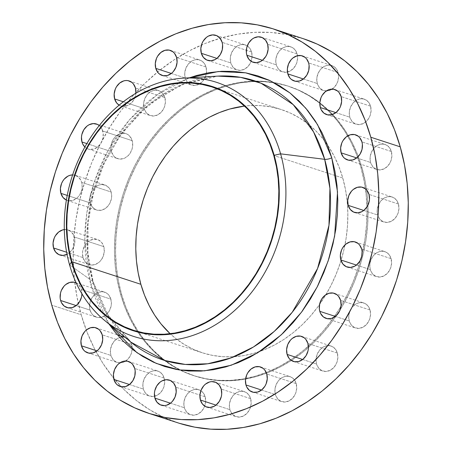 <?xml version="1.0" encoding="UTF-8"?>
<svg xmlns="http://www.w3.org/2000/svg" width="452" height="452" viewBox="0 0 452 452"><rect width="100%" height="100%" fill="white"/><g stroke="black" fill="none" stroke-linecap="round" stroke-linejoin="round"><path stroke-width="0.34" stroke-dasharray="2.26 1.69" d="M99.265 125.543A13.176 10.662 108.1 0 1 102.757 131.046L132.21 140.662A13.176 10.662 -71.9 0 0 125.893 133.611A13.176 10.662 -71.9 0 0 114.362 137.832A13.176 10.662 -71.9 0 0 111.401 151.618L110.949 149.222L111.299 144.171L113.243 139.419L114.735 137.385L116.497 135.69L120.554 133.555L124.803 133.334L126.797 133.967L128.6 135.063L131.357 138.476L132.662 143.058L132.317 148.109L130.368 152.861L128.876 154.889L125.153 157.884L123.057 158.725L118.808 158.946L115.011 157.217L113.475 155.691L111.401 151.618L86.84 143.595L111.401 151.618A13.176 10.662 -71.9 0 0 117.718 158.663A13.176 10.662 -71.9 0 0 129.249 154.448A13.176 10.662 -71.9 0 0 132.21 140.662L102.757 131.046A13.176 10.662 108.1 0 1 99.796 144.832A13.176 10.662 108.1 0 1 88.264 149.053A13.176 10.662 108.1 0 1 84.886 147.013L87.366 148.697L89.355 149.329L93.604 149.109L97.666 146.973L100.915 143.244L102.864 138.493L103.214 133.442L101.909 128.865L99.146 125.447M66.308 200.05L68.303 200.682L72.552 200.462L76.614 198.326L78.371 196.626L79.863 194.597L81.812 189.846L82.196 187.309L81.705 182.399L111.158 192.015A13.176 10.662 -71.9 0 0 104.841 184.964A13.176 10.662 -71.9 0 0 93.31 189.179A13.176 10.662 -71.9 0 0 90.349 202.965L89.897 200.569L90.242 195.524L92.191 190.772L93.683 188.738L97.406 185.749L99.502 184.908L101.643 184.546L105.745 185.314L109.085 187.942L110.305 189.829L111.158 192.015L111.644 196.925L111.26 199.462L109.316 204.214L106.062 207.937L102.005 210.078L97.756 210.299L95.762 209.666L92.423 207.044L90.349 202.965L67.224 195.417L90.349 202.965A13.176 10.662 -71.9 0 0 96.666 210.016A13.176 10.662 -71.9 0 0 108.197 205.801A13.176 10.662 -71.9 0 0 111.158 192.015L81.705 182.399A13.176 10.662 108.1 0 1 78.744 196.185A13.176 10.662 108.1 0 1 67.212 200.4A13.176 10.662 108.1 0 1 66.387 200.083M74.354 237.012A13.176 10.662 108.1 0 1 67.032 254.363L69.258 252.939L72.512 249.21L74.461 244.459L74.806 239.407L73.501 234.825L70.744 231.413L66.947 229.684L64.308 229.588A13.176 10.662 108.1 0 1 68.043 229.961A13.176 10.662 108.1 0 1 74.354 237.012L103.802 246.628L74.354 237.012M82.998 257.583A13.176 10.662 -71.9 0 0 89.31 264.629A13.176 10.662 -71.9 0 0 100.841 260.414A13.176 10.662 -71.9 0 0 103.802 246.628L104.293 251.538L103.124 256.533L100.474 260.855L98.711 262.55L94.654 264.691L90.4 264.912L86.609 263.183L85.072 261.657L82.998 257.583L82.507 252.668L82.891 250.137L84.84 245.385L88.089 241.656L90.055 240.362L94.293 239.159L98.395 239.927L101.734 242.554L103.802 246.628A13.176 10.662 -71.9 0 0 97.491 239.577A13.176 10.662 -71.9 0 0 85.959 243.797A13.176 10.662 -71.9 0 0 82.998 257.583L66.625 252.233L82.998 257.583M76.224 282.946A13.176 10.662 108.1 0 1 81.422 289.54L110.876 299.156A13.176 10.662 -71.9 0 0 104.559 292.105A13.176 10.662 -71.9 0 0 93.027 296.326A13.176 10.662 -71.9 0 0 90.067 310.112L89.615 307.716L89.959 302.665L91.909 297.913L95.163 294.184L99.22 292.048L103.468 291.828L107.26 293.557L108.802 295.083L110.876 299.156L111.361 304.066L110.977 306.603L109.034 311.355L105.779 315.078L101.723 317.219L97.474 317.44L93.677 315.711L92.14 314.185L90.067 310.112L76.19 305.58L90.067 310.112A13.176 10.662 -71.9 0 0 96.378 317.157A13.176 10.662 -71.9 0 0 107.915 312.942A13.176 10.662 -71.9 0 0 110.876 299.156L81.422 289.54A13.176 10.662 108.1 0 1 81.942 293.823L81.422 289.54L80.569 287.353L77.812 283.941L76.009 282.845M131.673 344.458L102.22 334.842L131.673 344.458L132.159 349.368L130.99 354.368L128.34 358.685L124.611 361.679L120.379 362.877L116.277 362.108L112.938 359.487L110.864 355.413A13.176 10.662 -71.9 0 0 117.181 362.459A13.176 10.662 -71.9 0 0 119.842 362.888A13.176 10.662 -71.9 0 0 125.735 361.007A13.176 10.662 -71.9 0 0 132.176 349.119A13.176 10.662 -71.9 0 0 131.673 344.458A13.176 10.662 -71.9 0 0 125.357 337.407A13.176 10.662 -71.9 0 0 113.825 341.627A13.176 10.662 -71.9 0 0 110.864 355.413L110.378 350.503L111.548 345.503L114.198 341.181L117.927 338.192L122.159 336.994L126.261 337.763L129.6 340.384L131.673 344.458M96.988 350.882L110.864 355.413L96.988 350.882M164.166 378.098L134.713 368.482L164.166 378.098L164.652 383.008L163.483 388.008L160.833 392.33L157.104 395.319L152.866 396.517L148.77 395.749L145.431 393.127L143.357 389.053A13.176 10.662 -71.9 0 0 149.668 396.105A13.176 10.662 -71.9 0 0 154.522 396.285A13.176 10.662 -71.9 0 0 164.551 379.94A13.176 10.662 -71.9 0 0 164.166 378.098A13.176 10.662 -71.9 0 0 157.85 371.052A13.176 10.662 -71.9 0 0 146.318 375.267A13.176 10.662 -71.9 0 0 143.357 389.053L142.872 384.143L144.041 379.143L146.691 374.821L150.414 371.832L154.652 370.634L158.754 371.403L162.093 374.024L164.166 378.098M129.475 384.522L143.357 389.053L129.475 384.522M205.168 396.788L175.715 387.172L205.168 396.788L205.654 401.698L204.485 406.693L201.835 411.015L198.112 414.004L193.874 415.207L189.772 414.439L186.433 411.817L184.359 407.738A13.176 10.662 -71.9 0 0 190.676 414.789A13.176 10.662 -71.9 0 0 204.711 406.116A13.176 10.662 -71.9 0 0 205.168 396.788A13.176 10.662 -71.9 0 0 200.874 390.697A13.176 10.662 -71.9 0 0 198.852 389.737A13.176 10.662 -71.9 0 0 187.32 393.952A13.176 10.662 -71.9 0 0 184.359 407.738L183.874 402.828L185.043 397.833L187.693 393.511L191.422 390.522L195.654 389.319L199.756 390.087L203.095 392.709L205.168 396.788M170.483 403.207L184.359 407.738L170.483 403.207M250.674 398.692L221.22 389.076L250.674 398.692L251.159 403.602L249.99 408.597L247.34 412.919L243.611 415.908L239.379 417.111L235.277 416.343L231.938 413.721L229.865 409.642A13.176 10.662 -71.9 0 0 236.176 416.693A13.176 10.662 -71.9 0 0 247.707 412.478A13.176 10.662 -71.9 0 0 250.674 398.692A13.176 10.662 -71.9 0 0 244.357 391.641A13.176 10.662 -71.9 0 0 232.825 395.856A13.176 10.662 -71.9 0 0 229.865 409.642L229.379 404.732L230.548 399.737L233.198 395.415L236.921 392.426L241.159 391.223L245.261 391.991L248.6 394.613L250.674 398.692M215.983 405.111L229.865 409.642L215.983 405.111M296.218 383.624L266.77 374.007L296.218 383.624L296.71 388.534L295.54 393.528L292.885 397.85L289.161 400.845L284.924 402.043L280.828 401.274L277.483 398.653L275.415 394.579A13.176 10.662 -71.9 0 0 281.726 401.625A13.176 10.662 -71.9 0 0 293.258 397.41A13.176 10.662 -71.9 0 0 296.218 383.624A13.176 10.662 -71.9 0 0 289.907 376.572A13.176 10.662 -71.9 0 0 278.375 380.793A13.176 10.662 -71.9 0 0 275.415 394.579L274.923 389.669L276.093 384.669L278.743 380.347L282.472 377.358L286.709 376.16L290.805 376.928L294.15 379.55L296.218 383.624M261.533 390.048L275.415 394.579L261.533 390.048M337.356 353.063L307.902 343.447L337.356 353.063L337.842 357.973L336.672 362.973L334.022 367.29L330.293 370.284L326.061 371.482L321.96 370.713L318.62 368.092L316.547 364.018A13.176 10.662 -71.9 0 0 322.858 371.064A13.176 10.662 -71.9 0 0 334.395 366.849A13.176 10.662 -71.9 0 0 337.356 353.063A13.176 10.662 -71.9 0 0 331.039 346.012A13.176 10.662 -71.9 0 0 319.507 350.232A13.176 10.662 -71.9 0 0 316.547 364.018L316.061 359.108L317.231 354.108L319.88 349.786L323.604 346.797L327.841 345.599L331.943 346.368L335.282 348.989L337.356 353.063M302.665 359.487L316.547 364.018L302.665 359.487M370.047 309.999L340.599 300.382L370.047 309.999L370.538 314.908L369.363 319.909L366.713 324.225L362.99 327.22L358.752 328.418L354.65 327.649L351.311 325.028L349.243 320.954A13.176 10.662 -71.9 0 0 355.554 327.999A13.176 10.662 -71.9 0 0 367.086 323.785A13.176 10.662 -71.9 0 0 370.047 309.999A13.176 10.662 -71.9 0 0 363.736 302.947A13.176 10.662 -71.9 0 0 352.204 307.168A13.176 10.662 -71.9 0 0 349.243 320.954L348.752 316.044L349.921 311.044L352.571 306.722L356.3 303.733L360.538 302.535L364.634 303.303L367.979 305.925L370.047 309.999M335.361 316.423L349.243 320.954L335.361 316.423M391.099 258.646L361.651 249.035L391.099 258.646L391.59 263.556L390.421 268.556L387.771 272.878L384.042 275.867L379.804 277.065L375.708 276.296L372.369 273.675L370.295 269.601A13.176 10.662 -71.9 0 0 376.606 276.652A13.176 10.662 -71.9 0 0 388.138 272.432A13.176 10.662 -71.9 0 0 391.099 258.646A13.176 10.662 -71.9 0 0 384.788 251.6A13.176 10.662 -71.9 0 0 373.256 255.815A13.176 10.662 -71.9 0 0 370.295 269.601L369.804 264.691L370.979 259.691L373.629 255.374L377.352 252.38L381.59 251.182L385.692 251.95L389.031 254.572L391.099 258.646M356.413 265.07L370.295 269.601L356.413 265.07M398.455 204.033L369.001 194.416L398.455 204.033L398.941 208.943L397.771 213.943L395.121 218.265L391.392 221.254L387.161 222.452L383.059 221.683L379.72 219.062L377.646 214.988A13.176 10.662 -71.9 0 0 383.957 222.039A13.176 10.662 -71.9 0 0 395.494 217.819A13.176 10.662 -71.9 0 0 398.455 204.033A13.176 10.662 -71.9 0 0 392.138 196.987A13.176 10.662 -71.9 0 0 380.607 201.202A13.176 10.662 -71.9 0 0 377.646 214.988L377.16 210.078L378.33 205.078L380.979 200.761L384.703 197.767L388.94 196.569L393.042 197.338L396.381 199.959L398.455 204.033M363.764 210.457L377.646 214.988L363.764 210.457M391.381 151.505L361.933 141.888L391.381 151.505L391.873 156.415L390.703 161.415L388.053 165.737L384.324 168.726L380.087 169.924L375.991 169.155L372.651 166.534L370.578 162.46A13.176 10.662 -71.9 0 0 376.889 169.511A13.176 10.662 -71.9 0 0 388.421 165.291A13.176 10.662 -71.9 0 0 391.381 151.505A13.176 10.662 -71.9 0 0 385.07 144.459A13.176 10.662 -71.9 0 0 373.538 148.674A13.176 10.662 -71.9 0 0 370.578 162.46L370.086 157.55L371.261 152.55L373.911 148.228L377.635 145.239L381.872 144.041L385.974 144.809L389.313 147.431L391.381 151.505M356.696 157.929L370.578 162.46L356.696 157.929M370.583 106.203L341.136 96.587L370.583 106.203L371.075 111.113L369.906 116.113L367.256 120.435L363.527 123.424L359.289 124.622L355.193 123.854L351.848 121.232L349.78 117.158A13.176 10.662 -71.9 0 0 356.091 124.204A13.176 10.662 -71.9 0 0 367.623 119.989A13.176 10.662 -71.9 0 0 370.583 106.203A13.176 10.662 -71.9 0 0 364.272 99.152A13.176 10.662 -71.9 0 0 352.741 103.372A13.176 10.662 -71.9 0 0 349.78 117.158L349.289 112.249L350.458 107.248L353.108 102.926L356.837 99.937L361.075 98.739L365.171 99.508L368.516 102.129L370.583 106.203M335.898 112.627L349.78 117.158L335.898 112.627M338.096 72.563L308.643 62.947L338.096 72.563L338.582 77.473L337.412 82.467L334.762 86.79L331.033 89.778L326.802 90.982L322.7 90.214L319.361 87.592L317.287 83.518A13.176 10.662 -71.9 0 0 323.598 90.564A13.176 10.662 -71.9 0 0 326.265 90.993A13.176 10.662 -71.9 0 0 332.158 89.112A13.176 10.662 -71.9 0 0 338.096 72.563A13.176 10.662 -71.9 0 0 331.779 65.512A13.176 10.662 -71.9 0 0 320.248 69.732A13.176 10.662 -71.9 0 0 317.287 83.518L316.801 78.603L317.971 73.608L320.621 69.286L324.344 66.297L328.581 65.094L332.683 65.868L336.022 68.489L338.096 72.563M303.405 78.981L317.287 83.518L303.405 78.981M297.088 53.878L267.64 44.262L297.088 53.878L297.58 58.788L296.405 63.783L293.755 68.105L290.031 71.094L285.794 72.297L281.692 71.529L278.353 68.907L276.285 64.828A13.176 10.662 -71.9 0 0 282.596 71.879A13.176 10.662 -71.9 0 0 287.449 72.06A13.176 10.662 -71.9 0 0 297.478 55.715A13.176 10.662 -71.9 0 0 297.088 53.878A13.176 10.662 -71.9 0 0 290.777 46.827A13.176 10.662 -71.9 0 0 279.246 51.042A13.176 10.662 -71.9 0 0 276.285 64.828L275.793 59.918L276.963 54.924L279.613 50.601L283.342 47.613L287.579 46.409L291.676 47.177L295.015 49.799L297.088 53.878M262.403 60.297L276.285 64.828L262.403 60.297M251.583 51.974L222.135 42.358L251.583 51.974L252.075 56.884L250.905 61.879L248.255 66.201L244.526 69.19L240.289 70.393L236.193 69.625L232.853 67.003L230.78 62.924A13.176 10.662 -71.9 0 0 237.091 69.975A13.176 10.662 -71.9 0 0 251.126 61.302A13.176 10.662 -71.9 0 0 251.583 51.974A13.176 10.662 -71.9 0 0 247.289 45.884A13.176 10.662 -71.9 0 0 245.272 44.923A13.176 10.662 -71.9 0 0 233.74 49.138A13.176 10.662 -71.9 0 0 230.78 62.924L230.288 58.014L231.464 53.02L234.113 48.697L237.837 45.709L242.074 44.505L246.176 45.273L249.515 47.895L251.583 51.974M216.898 58.393L230.78 62.924L216.898 58.393M135.916 93.236A13.176 10.662 108.1 0 1 120.961 105.988A13.176 10.662 108.1 0 1 119.136 105.146L122.051 106.265L124.159 106.401L128.396 105.203L130.357 103.909L133.611 100.18L135.56 95.428L135.939 92.892M164.901 97.598L135.453 87.982L164.901 97.598L165.392 102.508L164.223 107.508L161.573 111.83L157.844 114.819L153.607 116.017L149.51 115.249L146.171 112.627L144.098 108.553A13.176 10.662 -71.9 0 0 150.409 115.599A13.176 10.662 -71.9 0 0 161.94 111.384A13.176 10.662 -71.9 0 0 164.901 97.598A13.176 10.662 -71.9 0 0 158.59 90.547A13.176 10.662 -71.9 0 0 147.058 94.767A13.176 10.662 -71.9 0 0 144.098 108.553L143.606 103.644L144.781 98.643L147.431 94.321L151.154 91.332L155.392 90.134L159.494 90.903L162.833 93.524L164.901 97.598M123.334 101.773L144.098 108.553L123.334 101.773M206.039 67.037L176.585 57.421L206.039 67.037L206.524 71.947L205.355 76.947L202.705 81.27L198.982 84.258L194.744 85.456L190.642 84.688L187.303 82.066L185.23 77.993A13.176 10.662 -71.9 0 0 191.546 85.044A13.176 10.662 -71.9 0 0 199.501 83.965A13.176 10.662 -71.9 0 0 206.394 73.162A13.176 10.662 -71.9 0 0 206.039 67.037A13.176 10.662 -71.9 0 0 199.722 59.992A13.176 10.662 -71.9 0 0 188.19 64.207A13.176 10.662 -71.9 0 0 185.23 77.993L184.744 73.083L185.913 68.082L188.563 63.76L192.292 60.771L196.524 59.574L200.626 60.342L203.965 62.964L206.039 67.037M171.353 73.461L185.23 77.993L171.353 73.461M90.79 284.607A5.859 2.203 164.1 0 0 93.157 281.958A5.859 2.203 164.1 0 0 92.739 281.393L105.796 312.264L131.035 342.243A146.883 118.831 -71.9 0 1 109.333 317.954A146.883 118.831 -71.9 0 1 92.739 281.393L69.58 264.917L92.739 281.393A5.859 2.203 -15.9 0 1 93.157 281.958A5.859 2.203 -15.9 0 1 90.79 284.607L95.169 297.631L100.666 309.919L109.039 324.09L90.79 284.607L84.722 240.696L86.767 212.965L94.146 182.179L108.192 150.115L129.504 119.695L157.352 94.508L189.456 77.795L172.54 85.213L160.918 92.084L149.781 100.197L139.233 109.48L129.379 119.836L120.317 131.165L112.13 143.363L104.898 156.313L98.689 169.884L93.57 183.953L89.575 198.377L86.761 213.022L85.14 227.746L84.739 242.408L85.552 256.866L87.575 270.974L90.79 284.607M121.599 294.444L120.509 294.088A152.267 123.187 108.1 0 1 149.459 141.679A152.267 123.187 108.1 0 1 273.957 82.58A152.267 123.187 108.1 0 1 287.986 86.061A152.267 123.187 108.1 0 1 319.807 103.288A152.267 123.187 108.1 0 1 347.644 135.928A152.267 123.187 108.1 0 1 360.945 167.528L362.035 167.884A152.267 123.187 -71.9 0 0 289.077 86.417A152.267 123.187 -71.9 0 0 274.437 82.835A152.267 123.187 -71.9 0 0 150.33 142.335A152.267 123.187 -71.9 0 0 121.599 294.444L125.967 307.439L131.447 319.694L137.996 331.101L145.538 341.548L154.013 350.927L163.33 359.159L173.404 366.154L184.139 371.849L195.428 376.188L207.163 379.132L219.231 380.652L231.52 380.731L243.905 379.369L256.267 376.584L268.494 372.391L280.466 366.843L292.065 359.99L303.179 351.893L313.699 342.633L323.53 332.299L332.57 320.993L340.74 308.823L347.961 295.902L354.153 282.359L359.267 268.324L363.244 253.928L366.058 239.317L367.674 224.621L368.075 209.994L367.267 195.569L365.244 181.489L362.035 167.884L357.668 154.889L352.187 142.629L345.639 131.227L338.09 120.78L329.621 111.395L320.304 103.169L310.23 96.174L299.495 90.479L288.207 86.14L276.471 83.196L264.403 81.676L252.114 81.597L239.729 82.959L227.362 85.744L215.135 89.937L203.168 95.485L191.569 102.338L180.455 110.435L169.935 119.695L160.104 130.029L151.058 141.335L142.888 153.505L135.673 166.426L129.481 179.969L124.368 194.004L120.385 208.4L117.571 223.011L115.961 237.701L115.554 252.335L116.367 266.759L118.39 280.839L121.599 294.444A152.267 123.187 -71.9 0 0 180.625 370.165A152.267 123.187 -71.9 0 0 194.558 375.911A152.267 123.187 -71.9 0 0 327.813 327.186A152.267 123.187 -71.9 0 0 362.035 167.884L360.945 167.528A152.267 123.187 108.1 0 1 245.656 378.499A152.267 123.187 108.1 0 1 193.467 375.555A152.267 123.187 108.1 0 1 180.088 370.086A152.267 123.187 108.1 0 1 120.509 294.088L121.599 294.444M342.769 178.026L273.776 155.499L342.769 178.026A127.865 103.446 -71.9 0 0 281.5 109.616A127.865 103.446 -71.9 0 0 244.487 106.079L250.464 105.565L260.781 105.632L270.917 106.909L280.771 109.378L290.252 113.023L299.264 117.808L307.722 123.684L315.547 130.594L322.666 138.47L328.999 147.239L334.497 156.821L339.102 167.116L342.769 178.026L345.464 189.45L347.159 201.276L347.842 213.389L347.503 225.672L346.147 238.012L343.786 250.278L340.441 262.369L336.152 274.155L330.949 285.528L324.886 296.376L318.027 306.597L310.434 316.089L302.179 324.768L293.342 332.542L284.009 339.345L274.274 345.102L264.222 349.758L253.951 353.278L243.571 355.617L233.17 356.764L222.853 356.696L212.717 355.419L202.863 352.95L193.383 349.306L184.371 344.52L175.907 338.644L170.155 333.729A127.865 103.446 -71.9 0 0 202.129 352.713A127.865 103.446 -71.9 0 0 260.013 351.351A127.865 103.446 -71.9 0 0 319.564 304.467A127.865 103.446 -71.9 0 0 325.926 294.659A127.865 103.446 -71.9 0 0 341.017 260.538A127.865 103.446 -71.9 0 0 344.938 244.95A127.865 103.446 -71.9 0 0 342.769 178.026M217.926 76.117A146.883 118.831 -71.9 0 0 186.071 82.919A146.883 118.831 -71.9 0 0 92.739 281.393L88.259 259.595L86.976 233.108L90.728 202.157L101.525 168.155L120.825 134.159L148.544 104.683L182.314 84.383L217.926 76.117L186.28 82.919L161.776 95.315L139.289 113.339L119.87 136.205L104.423 162.867L93.66 192.128L88.072 222.655L87.903 253.052L93.152 281.935L109.503 318.072L131.035 342.243M303.433 38.742A202.044 163.46 -71.9 0 0 201.445 45.025A202.044 163.46 -71.9 0 0 74.738 282.381A202.044 163.46 -71.9 0 0 81.202 314.773L51.754 305.156L81.202 314.773A202.044 163.46 -71.9 0 0 113.588 378.036A202.044 163.46 -71.9 0 0 178.015 422.874M72.614 174.918A13.176 10.662 108.1 0 1 75.394 175.348A13.176 10.662 108.1 0 1 81.705 182.399L80.851 180.212L78.094 176.8L74.303 175.071L72.196 174.935M303.382 38.725L286.709 34.465L270.691 32.448L254.391 32.346L237.955 34.149L221.548 37.849L205.321 43.409L189.439 50.771L174.054 59.867L159.307 70.614L145.341 82.897L132.3 96.609L120.3 111.61L109.457 127.763L99.881 144.906L91.666 162.878L84.88 181.501L79.597 200.598L75.863 219.988L73.721 239.487L73.184 258.894L74.264 278.036L76.947 296.721L81.202 314.773L86.999 332.017L94.276 348.283L102.96 363.419L112.972 377.279L124.215 389.726L136.583 400.647L149.951 409.93L164.189 417.484L179.167 423.247M360.945 167.528L364.154 181.133L366.176 195.213L366.984 209.638L366.583 224.265L364.967 238.961L362.154 253.572L358.176 267.968L353.063 282.003L346.865 295.546L339.65 308.467L331.48 320.637L322.44 331.943L312.609 342.277L302.083 351.537L290.969 359.634L279.376 366.487L267.403 372.036L255.177 376.228L242.814 379.013L230.43 380.375L218.141 380.296L206.072 378.776L194.337 375.832L183.049 371.493L172.314 365.798L162.24 358.803L152.923 350.571L144.448 341.192L136.905 330.745L130.357 319.338L124.876 307.083L120.509 294.088L117.3 280.483L115.277 266.403L114.463 251.979L114.864 237.345L116.48 222.655L119.294 208.044L123.277 193.648L128.391 179.613L134.583 166.07L141.798 153.149L149.968 140.979L159.014 129.673L168.845 119.339L179.365 110.079L190.478 101.982L202.078 95.129L214.045 89.581L226.271 85.388L238.639 82.603L251.024 81.241L263.313 81.32L275.381 82.84L287.116 85.784L298.405 90.123L309.134 95.818L319.214 102.813L328.531 111.039L337 120.424L344.548 130.865L351.091 142.273L356.577 154.533L360.945 167.528M88.264 149.053L117.718 158.663M67.212 200.4L96.666 210.016M59.862 255.013L89.31 264.629M66.93 307.541L96.378 317.157M87.728 352.848L117.181 362.459M120.221 386.488L149.668 396.105M161.223 405.173L190.676 414.789M206.728 407.077L236.176 416.693M252.278 392.008L281.726 401.625M293.41 361.453L322.858 371.064M326.107 318.389L355.554 327.999M347.159 267.036L376.606 276.652M354.509 212.423L383.957 222.039M347.441 159.895L376.889 169.511M326.643 114.593L356.091 124.204M294.15 80.948L323.598 90.564M253.148 62.263L282.596 71.879M207.643 60.359L237.091 69.975M120.961 105.988L150.409 115.599M162.093 75.427L191.546 85.044M289.077 86.417L287.986 86.061M133.142 330.186L202.129 352.713M212.513 87.089L281.5 109.616M194.558 375.911L193.467 375.555M170.274 50.375L199.722 59.992M129.142 80.936L158.59 90.547M215.824 35.307L245.272 44.923M261.324 37.211L290.777 46.827M302.332 55.895L331.779 65.512M334.819 89.541L364.272 99.152M355.622 134.843L385.07 144.459M362.69 187.371L392.138 196.987M355.334 241.984L384.788 251.6M334.282 293.337L363.736 302.947M301.591 336.401L331.039 346.012M260.454 366.956L289.907 376.572M214.909 382.025L244.357 391.641M169.404 380.121L198.852 389.737M128.402 361.436L157.85 371.052M95.954 327.807L117.243 334.757M125.063 337.311L125.357 337.407M75.111 282.489L104.559 292.105M68.043 229.961L97.491 239.577M75.394 175.348L104.841 184.964M96.445 124.001L125.893 133.611"/><path stroke-width="0.68" d="M84.886 147.013A13.176 10.662 108.1 0 1 81.953 142.001L86.84 143.595L81.953 142.001L82.806 144.188L84.886 147.013M66.387 200.083A13.176 10.662 108.1 0 1 60.901 193.354L67.224 195.417L60.901 193.354L62.969 197.428L66.387 200.083M67.032 254.363A13.176 10.662 108.1 0 1 59.862 255.013A13.176 10.662 108.1 0 1 53.545 247.967L66.625 252.233L53.545 247.967L55.619 252.041L58.958 254.662L63.06 255.431L67.297 254.233M81.942 293.823A13.176 10.662 108.1 0 1 66.93 307.541A13.176 10.662 108.1 0 1 60.619 300.495L76.19 305.58L60.619 300.495L61.466 302.682L64.229 306.094L68.02 307.823L72.269 307.603L76.331 305.467L79.58 301.738L81.529 296.987L81.942 293.823M102.22 334.842A13.176 10.662 108.1 0 1 99.259 348.628A13.176 10.662 108.1 0 1 87.728 352.848A13.176 10.662 108.1 0 1 81.416 345.797L96.988 350.882L81.416 345.797L83.484 349.871L85.027 351.396L88.818 353.125L93.067 352.905L97.129 350.769L98.892 349.074L101.542 344.752L102.711 339.751L102.22 334.842L100.152 330.768L98.609 329.242L94.818 327.514L90.569 327.734L86.507 329.87L84.744 331.565L82.094 335.887L80.925 340.887L81.416 345.797A13.176 10.662 108.1 0 1 84.377 332.011A13.176 10.662 108.1 0 1 95.909 327.796A13.176 10.662 108.1 0 1 102.22 334.842L102.22 334.842M134.713 368.482A13.176 10.662 108.1 0 1 131.752 382.268A13.176 10.662 108.1 0 1 120.221 386.488A13.176 10.662 108.1 0 1 113.904 379.437L129.475 384.522L113.904 379.437L115.978 383.511L117.52 385.036L121.311 386.765L125.56 386.545L129.622 384.409L132.871 380.68L134.82 375.928L135.165 370.883L134.713 368.482L132.639 364.408L131.103 362.883L127.311 361.154L123.057 361.374L119 363.515L117.237 365.21L114.588 369.533L113.418 374.527L113.904 379.437A13.176 10.662 108.1 0 1 116.87 365.651A13.176 10.662 108.1 0 1 128.402 361.436A13.176 10.662 108.1 0 1 134.713 368.482M175.715 387.172A13.176 10.662 108.1 0 1 172.754 400.958A13.176 10.662 108.1 0 1 161.223 405.173A13.176 10.662 108.1 0 1 154.912 398.122L170.483 403.207L154.912 398.122L156.985 402.201L160.324 404.822L164.421 405.591L166.568 405.229L170.624 403.094L172.387 401.399L175.037 397.076L176.207 392.082L175.715 387.172L173.647 383.093L170.308 380.471L166.206 379.703L161.969 380.906L160.002 382.2L156.754 385.929L154.804 390.675L154.42 393.212L154.912 398.122A13.176 10.662 108.1 0 1 157.872 384.336A13.176 10.662 108.1 0 1 169.404 380.121A13.176 10.662 108.1 0 1 175.715 387.172L175.715 387.172M221.22 389.076A13.176 10.662 108.1 0 1 218.259 402.862A13.176 10.662 108.1 0 1 206.728 407.077A13.176 10.662 108.1 0 1 200.417 400.026L215.983 405.111L200.417 400.026L202.485 404.105L205.824 406.727L209.926 407.495L214.163 406.291L216.129 404.998L219.378 401.269L221.327 396.523L221.712 393.986L221.22 389.076L219.147 384.997L215.807 382.375L211.711 381.607L209.564 381.968L205.507 384.104L203.745 385.799L201.095 390.121L199.925 395.116L200.417 400.026A13.176 10.662 108.1 0 1 203.377 386.24A13.176 10.662 108.1 0 1 214.909 382.025A13.176 10.662 108.1 0 1 221.22 389.076M266.77 374.007A13.176 10.662 108.1 0 1 263.81 387.793A13.176 10.662 108.1 0 1 252.278 392.008A13.176 10.662 108.1 0 1 245.961 384.963L261.533 390.048L245.961 384.963L246.815 387.149L249.572 390.562L253.369 392.291L257.617 392.07L261.674 389.935L264.928 386.206L266.087 383.917L267.256 378.917L266.77 374.007L264.697 369.934L263.16 368.408L259.363 366.679L255.114 366.9L251.058 369.035L247.803 372.764L246.645 375.053L245.476 380.053L245.961 384.963A13.176 10.662 108.1 0 1 248.922 371.177A13.176 10.662 108.1 0 1 260.454 366.956A13.176 10.662 108.1 0 1 266.77 374.007M307.902 343.447A13.176 10.662 108.1 0 1 304.942 357.233A13.176 10.662 108.1 0 1 293.41 361.453A13.176 10.662 108.1 0 1 287.099 354.402L302.665 359.487L287.099 354.402L289.167 358.476L290.709 360.001L294.501 361.73L298.749 361.51L302.812 359.374L306.06 355.645L308.01 350.893L308.394 348.356L307.902 343.447L305.829 339.373L304.292 337.847L300.501 336.118L296.246 336.339L292.19 338.475L290.427 340.17L287.777 344.492L286.608 349.492L287.099 354.402A13.176 10.662 108.1 0 1 290.06 340.616A13.176 10.662 108.1 0 1 301.591 336.401A13.176 10.662 108.1 0 1 307.902 343.447M340.599 300.382A13.176 10.662 108.1 0 1 337.638 314.168A13.176 10.662 108.1 0 1 326.107 318.389A13.176 10.662 108.1 0 1 319.79 311.338L335.361 316.423L319.79 311.338L320.643 313.524L323.4 316.937L327.197 318.666L331.446 318.445L335.503 316.31L338.757 312.581L339.915 310.292L341.085 305.292L340.599 300.382L338.525 296.309L336.989 294.783L333.192 293.054L328.943 293.275L324.886 295.41L321.632 299.139L319.683 303.891L319.338 308.942L319.79 311.338A13.176 10.662 108.1 0 1 322.751 297.552A13.176 10.662 108.1 0 1 334.282 293.337A13.176 10.662 108.1 0 1 340.599 300.382L340.599 300.382M361.651 249.035A13.176 10.662 108.1 0 1 358.69 262.821A13.176 10.662 108.1 0 1 347.159 267.036A13.176 10.662 108.1 0 1 340.842 259.985L356.413 265.07L340.842 259.985L342.915 264.058L346.255 266.686L350.356 267.454L354.594 266.251L356.555 264.957L359.809 261.228L361.758 256.476L362.103 251.431L361.651 249.035L359.577 244.956L358.041 243.43L354.244 241.701L349.995 241.922L345.938 244.063L342.684 247.786L341.526 250.08L340.356 255.075L340.842 259.985A13.176 10.662 108.1 0 1 343.802 246.199A13.176 10.662 108.1 0 1 355.334 241.984A13.176 10.662 108.1 0 1 361.651 249.035M369.001 194.416A13.176 10.662 108.1 0 1 366.041 208.202A13.176 10.662 108.1 0 1 354.509 212.423A13.176 10.662 108.1 0 1 348.198 205.372L363.764 210.457L348.198 205.372L350.266 209.445L353.605 212.073L357.707 212.841L361.945 211.638L363.911 210.344L367.16 206.615L369.109 201.863L369.493 199.332L369.001 194.416L366.928 190.343L365.391 188.817L361.6 187.088L357.346 187.309L353.289 189.45L351.526 191.145L348.876 195.467L347.707 200.462L348.198 205.372A13.176 10.662 108.1 0 1 351.159 191.586A13.176 10.662 108.1 0 1 362.69 187.371A13.176 10.662 108.1 0 1 369.001 194.416L369.001 194.416M361.933 141.888A13.176 10.662 108.1 0 1 358.973 155.674A13.176 10.662 108.1 0 1 347.441 159.895A13.176 10.662 108.1 0 1 341.124 152.844L356.696 157.929L341.124 152.844L343.198 156.917L344.74 158.443L348.532 160.172L352.78 159.952L356.837 157.816L360.091 154.087L362.041 149.335L362.385 144.284L361.933 141.888L359.86 137.815L358.323 136.289L354.526 134.56L350.277 134.781L346.221 136.922L342.966 140.645L341.808 142.939L340.638 147.934L341.124 152.844A13.176 10.662 108.1 0 1 344.085 139.058A13.176 10.662 108.1 0 1 355.622 134.843A13.176 10.662 108.1 0 1 361.933 141.888M341.136 96.587A13.176 10.662 108.1 0 1 338.175 110.373A13.176 10.662 108.1 0 1 326.643 114.593A13.176 10.662 108.1 0 1 320.327 107.542L335.898 112.627L320.327 107.542L321.18 109.729L323.937 113.141L327.734 114.87L331.983 114.65L336.039 112.514L339.294 108.785L340.452 106.497L341.622 101.497L341.136 96.587L339.062 92.513L337.525 90.988L333.729 89.259L329.48 89.479L325.423 91.615L322.169 95.344L321.01 97.632L319.841 102.632L320.327 107.542A13.176 10.662 108.1 0 1 323.287 93.756A13.176 10.662 108.1 0 1 334.819 89.541A13.176 10.662 108.1 0 1 341.136 96.587L341.136 96.587M308.643 62.947A13.176 10.662 108.1 0 1 305.682 76.733A13.176 10.662 108.1 0 1 294.15 80.948A13.176 10.662 108.1 0 1 287.834 73.902L303.405 78.981L287.834 73.902L289.907 77.976L291.45 79.501L295.241 81.23L299.49 81.01L303.552 78.874L306.801 75.145L308.75 70.393L309.095 65.342L308.643 62.947L306.569 58.873L305.032 57.347L301.241 55.619L296.987 55.839L292.93 57.975L291.167 59.67L288.517 63.992L287.348 68.992L287.834 73.902A13.176 10.662 108.1 0 1 290.8 60.116A13.176 10.662 108.1 0 1 302.332 55.895A13.176 10.662 108.1 0 1 308.643 62.947M267.64 44.262A13.176 10.662 108.1 0 1 264.68 58.048A13.176 10.662 108.1 0 1 253.148 62.263A13.176 10.662 108.1 0 1 246.832 55.212L262.403 60.297L246.832 55.212L248.905 59.291L252.244 61.913L256.346 62.681L260.578 61.478L262.544 60.184L265.799 56.455L266.957 54.167L268.126 49.172L267.64 44.262L265.567 40.183L262.228 37.561L258.126 36.793L253.888 37.996L251.928 39.29L248.673 43.019L246.724 47.765L246.38 52.816L246.832 55.212A13.176 10.662 108.1 0 1 249.792 41.426A13.176 10.662 108.1 0 1 261.324 37.211A13.176 10.662 108.1 0 1 267.64 44.262L267.64 44.262M222.135 42.358A13.176 10.662 108.1 0 1 219.175 56.144A13.176 10.662 108.1 0 1 207.643 60.359A13.176 10.662 108.1 0 1 201.326 53.308L216.898 58.393L201.326 53.308L203.4 57.387L206.739 60.009L210.841 60.777L215.079 59.574L217.045 58.28L220.293 54.556L222.243 49.805L222.587 44.754L222.135 42.358L220.062 38.279L216.723 35.657L212.621 34.889L208.389 36.092L206.423 37.386L203.168 41.115L202.01 43.403L200.841 48.398L201.326 53.308A13.176 10.662 108.1 0 1 204.293 39.522A13.176 10.662 108.1 0 1 215.824 35.307A13.176 10.662 108.1 0 1 222.135 42.358M135.453 87.982A13.176 10.662 108.1 0 1 135.916 93.236L135.453 87.982L133.38 83.908L131.843 82.383L128.046 80.654L125.938 80.518L123.797 80.874L119.74 83.01L116.486 86.739L115.328 89.027L114.158 94.027L114.644 98.937L123.334 101.773L114.644 98.937L116.718 103.011L119.136 105.146A13.176 10.662 108.1 0 1 114.644 98.937A13.176 10.662 108.1 0 1 117.605 85.151A13.176 10.662 108.1 0 1 129.142 80.936A13.176 10.662 108.1 0 1 135.453 87.982M176.585 57.421A13.176 10.662 108.1 0 1 173.624 71.207A13.176 10.662 108.1 0 1 162.093 75.427A13.176 10.662 108.1 0 1 155.782 68.376L171.353 73.461L155.782 68.376L157.85 72.45L159.392 73.975L163.183 75.704L167.432 75.484L171.494 73.348L173.257 71.653L175.907 67.331L177.077 62.331L176.585 57.421L174.517 53.347L172.975 51.822L169.184 50.093L164.935 50.313L160.872 52.455L157.624 56.178L156.46 58.472L155.29 63.466L155.782 68.376A13.176 10.662 108.1 0 1 158.742 54.59A13.176 10.662 108.1 0 1 170.274 50.375A13.176 10.662 108.1 0 1 176.585 57.421M217.926 76.117L240.633 77.349L261.098 83.236L293.218 104.638L313.581 131.927L324.672 159.313A146.883 118.831 -71.9 0 1 277.003 328.875A146.883 118.831 -71.9 0 1 131.035 342.243L164.635 360.464L185.303 364.436L207.722 363.775L230.853 357.967L253.453 346.989L274.257 331.406L292.241 312.253L317.57 268.505L328.966 225.339L329.937 188.416L324.672 159.313A5.859 2.203 164.1 0 0 331.757 157.776L337.514 191.936L334.649 236.063L328.101 261.12L317.185 286.98L301.541 312.151L281.336 334.779L257.403 352.978L231.198 365.244L204.513 370.843L179.094 369.934L156.302 363.425L136.933 352.679L109.039 324.09L114.785 331.819L123.277 341.22L132.617 349.469L142.713 356.475L153.471 362.188L164.782 366.538L176.546 369.487L188.642 371.007L200.954 371.086L213.367 369.725L225.757 366.928L238.012 362.73L250.007 357.17L261.635 350.3L272.771 342.187L283.314 332.904L293.167 322.553L302.23 311.219L310.417 299.021L317.649 286.071L323.858 272.499L328.983 258.431L332.971 244.007L335.791 229.362L337.407 214.638L337.813 199.976L337 185.523L334.972 171.41L331.757 157.776L327.378 144.753L321.886 132.464L315.327 121.034L307.761 110.565L299.269 101.163L289.935 92.914L279.839 85.908L269.081 80.196L257.764 75.846L246.007 72.896L233.91 71.376L221.593 71.297L209.18 72.659L196.789 75.456L189.456 77.795L218.299 71.518L245.651 72.834L269.827 80.541L289.93 92.914L305.761 108.152L317.62 124.729L331.757 157.776A5.859 2.203 -15.9 0 1 324.672 159.313A146.883 118.831 -71.9 0 0 217.926 76.117L183.478 78.145A133.639 108.113 108.1 0 1 280.602 153.844A133.639 108.113 -71.9 0 0 141.171 90.298A133.639 108.113 -71.9 0 0 69.58 264.917L71.489 261.979A128.351 103.841 108.1 0 1 140.244 94.27A128.351 103.841 108.1 0 1 274.166 155.296L280.602 153.844L324.672 159.313L280.602 153.844A133.639 108.113 108.1 0 1 237.232 308.111A133.639 108.113 108.1 0 1 104.423 320.276A133.639 108.113 108.1 0 1 69.58 264.917A133.639 108.113 108.1 0 1 183.478 78.145M273.776 155.499A127.865 103.446 108.1 0 1 245.04 289.274A127.865 103.446 108.1 0 1 133.142 330.186A127.865 103.446 108.1 0 1 71.874 261.776L140.866 284.302A127.865 103.446 -71.9 0 0 170.155 333.729L160.968 323.858L154.629 315.089L149.137 305.507L144.533 295.212L140.866 284.302L71.874 261.776L75.54 272.686L80.145 282.986L85.643 292.563L91.976 301.331L99.09 309.213L106.915 316.123L115.379 321.993L124.39 326.779L133.871 330.423L143.725 332.892L153.861 334.169L164.178 334.237L174.579 333.096L184.964 330.751L195.23 327.237L205.281 322.575L215.022 316.818L224.35 310.021L233.187 302.241L241.441 293.568L249.035 284.071L255.9 273.85L261.957 263.002L267.16 251.628L271.454 239.842L274.793 227.757L277.155 215.485L278.511 203.146L278.85 190.863L278.172 178.749L276.471 166.924L273.776 155.499L270.11 144.589L265.505 134.295L260.007 124.712L253.674 115.944L246.56 108.068L238.735 101.158L230.271 95.282L221.26 90.502L211.779 86.852L201.925 84.383L191.789 83.106L181.472 83.038L171.071 84.185L160.686 86.524L150.42 90.044L140.369 94.7L130.634 100.457L121.3 107.26L112.463 115.034L104.209 123.712L96.615 133.204L89.756 143.425L83.693 154.273L78.49 165.647L74.196 177.433L70.857 189.524L68.495 201.795L67.139 214.129L66.8 226.412L67.478 238.526L69.179 250.351L71.874 261.776A127.865 103.446 108.1 0 1 100.61 128.001A127.865 103.446 108.1 0 1 212.513 87.089A127.865 103.446 108.1 0 1 273.776 155.499L273.776 155.499M148.567 413.258L178.015 422.874A202.044 163.46 -71.9 0 0 354.837 358.227A202.044 163.46 -71.9 0 0 400.246 146.843L370.798 137.227A202.044 163.46 108.1 0 1 325.383 348.611A202.044 163.46 108.1 0 1 148.567 413.258A202.044 163.46 108.1 0 1 51.754 305.156L51.754 305.156A202.044 163.46 108.1 0 1 97.163 93.773A202.044 163.46 108.1 0 1 273.985 29.126A202.044 163.46 108.1 0 1 370.798 137.227L400.246 146.843A202.044 163.46 -71.9 0 0 303.433 38.742L273.985 29.126M370.798 137.227L375.053 155.279L377.736 173.963L378.816 193.106L378.279 212.513L376.137 232.012L372.403 251.402L367.12 270.499L360.334 289.122L352.119 307.094L342.543 324.237L331.7 340.39L319.7 355.391L306.659 369.103L292.693 381.386L277.946 392.133L262.561 401.229L246.679 408.591L230.452 414.151L214.045 417.851L197.609 419.654L181.308 419.552L165.291 417.535L149.719 413.631L134.741 407.868L120.498 400.314L107.13 391.031L94.767 380.115L83.524 367.662L73.512 353.803L64.822 338.667L57.551 322.4L51.754 305.156L47.494 287.105L44.816 268.42L43.737 249.284L44.273 229.87L46.415 210.378L50.144 190.987L55.426 171.884L62.212 153.262L70.433 135.289L80.01 118.147L90.846 101.994L102.847 86.993L115.893 73.28L129.854 60.997L144.6 50.251L159.991 41.155L175.873 33.793L192.094 28.233L208.508 24.532L224.938 22.73L241.244 22.832L257.256 24.849L272.833 28.753L287.811 34.516L302.049 42.07L315.417 51.353L327.785 62.274L339.028 74.721L349.04 88.581L357.724 103.717L365.001 119.983L370.798 137.227M99.265 125.543L97.349 124.351L93.248 123.582L89.01 124.78L87.044 126.074L83.795 129.803L81.846 134.555L81.462 137.092L81.953 142.001A13.176 10.662 108.1 0 1 84.914 128.215A13.176 10.662 108.1 0 1 96.445 124.001A13.176 10.662 108.1 0 1 99.265 125.543M72.614 174.918L70.049 175.291L67.958 176.133L64.229 179.122L62.743 181.156L61.579 183.444L60.41 188.444L60.901 193.354A13.176 10.662 108.1 0 1 72.614 174.918M64.839 229.548L62.698 229.904L58.641 232.04L55.387 235.769L54.229 238.057L53.059 243.057L53.545 247.967A13.176 10.662 108.1 0 1 64.308 229.588M76.224 282.946L74.021 282.212L69.766 282.432L65.709 284.568L63.947 286.263L61.297 290.585L60.511 293.049L60.161 298.1L60.619 300.495A13.176 10.662 108.1 0 1 63.579 286.709A13.176 10.662 108.1 0 1 75.111 282.489A13.176 10.662 108.1 0 1 76.224 282.946M69.58 264.917A133.639 108.113 -71.9 0 0 209.01 328.457A133.639 108.113 -71.9 0 0 280.602 153.844L274.166 155.296A128.351 103.841 108.1 0 1 205.406 323.01A128.351 103.841 108.1 0 1 71.489 261.979L69.58 264.917M274.166 155.296L276.867 166.765L278.573 178.636L279.257 190.795L278.918 203.123L277.556 215.508L275.183 227.831L271.827 239.961L267.522 251.792L262.296 263.211L256.216 274.098L249.329 284.359L241.707 293.89L233.418 302.603L224.548 310.405L215.18 317.231L205.406 323.01L195.315 327.689L185.009 331.22L174.585 333.57L164.144 334.717L153.787 334.649L143.612 333.367L133.719 330.887L124.204 327.231L115.158 322.429L106.666 316.53L98.813 309.597L91.671 301.687L85.309 292.885L79.789 283.268L75.168 272.935L71.489 261.979L68.783 250.51L67.077 238.639L66.393 226.48L66.732 214.152L68.094 201.767L70.467 189.45L73.823 177.314L78.134 165.483L83.354 154.07L89.434 143.177L96.321 132.916L103.943 123.385L112.232 114.678L121.102 106.87L130.47 100.045L140.244 94.27L150.335 89.592L160.641 86.061L171.065 83.71L181.506 82.563L191.863 82.626L202.038 83.908L211.931 86.388L221.446 90.05L230.492 94.847L238.984 100.745L246.837 107.683L253.984 115.588L260.341 124.396L265.861 134.012L270.482 144.346L274.166 155.296M244.487 106.079A127.865 103.446 -71.9 0 0 140.866 284.302L138.171 272.878L136.47 261.053L135.786 248.939L136.125 236.656L137.481 224.316L139.843 212.044L143.188 199.959L147.482 188.173L152.686 176.8L158.742 165.952L165.601 155.731L173.201 146.233L181.455 137.561L190.292 129.786L199.62 122.984L209.361 117.226L219.412 112.571L229.678 109.051L244.487 106.073M179.167 423.247L194.744 427.151L210.756 429.168L227.062 429.27L243.492 427.468L259.906 423.767L276.127 418.207L292.009 410.845L307.4 401.749L322.146 391.003L336.107 378.719L349.153 365.007L361.154 350.006L371.99 333.853L381.567 316.711L389.788 298.738L396.573 280.116L401.856 261.013L405.585 241.622L407.727 222.13L408.263 202.716L407.184 183.58L404.506 164.895L400.246 146.843L394.449 129.6L387.178 113.333L378.488 98.197L368.476 84.338L357.233 71.885L344.87 60.969L331.502 51.686L317.259 44.132L303.382 38.725M131.035 342.243L104.423 320.276M117.243 334.757L125.063 337.311"/></g></svg>

